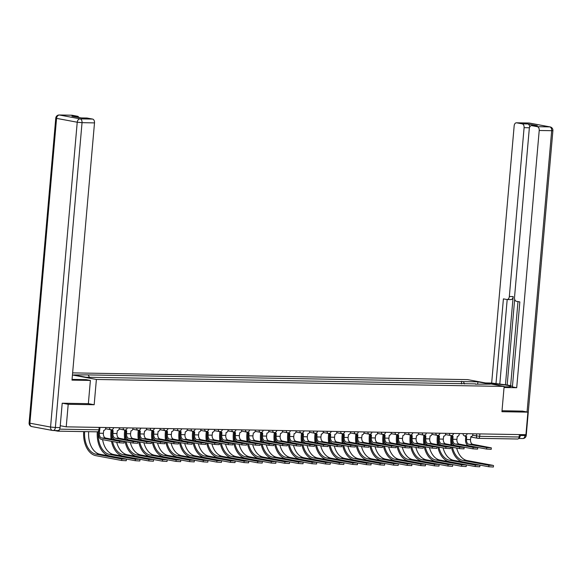 <?xml version="1.0" encoding="UTF-8"?>
<svg xmlns="http://www.w3.org/2000/svg" width="582" height="582" viewBox="0 0 582 582"><rect width="100%" height="100%" fill="white"/><g stroke="black" fill="none" stroke-linecap="round" stroke-linejoin="round"><path stroke-width="0.87" d="M62.47 403.224L68.203 404.286L66.224 426.839L525.932 434.696L527.903 412.143L501.931 411.7L504.143 386.426L467.63 379.624L72.626 372.88M68.203 404.286L94.175 404.73L96.386 379.464L504.143 386.426M54.562 430.542L57.8 431.146A2.284 1.477 -89 0 0 57.96 431.16A2.284 1.477 -89 0 0 59.371 429.669M60.237 425.726L66.224 426.839M527.903 412.143L522.17 411.074M519.377 434.579L519.166 437.002A2.284 1.477 91 0 1 517.667 439.01A2.284 1.477 91 0 1 517.507 438.995M464.552 383.989L463.367 381.603L478.011 381.857L490.277 384.142L475.392 384.178M463.367 381.603L86.667 374.881L73.739 374.946L86.005 377.238L475.632 383.887M72.444 375.004L96.386 379.464M86.58 118.037A3.427 2.212 91 0 1 86.82 118.022A3.427 2.212 91 0 1 87.06 118.044L92.611 119.077A3.427 2.212 91 0 1 94.502 122.889L82.04 122.671L55.37 427.501L60.077 427.581L62.209 403.217L88.355 403.661L94.175 404.73M461.417 383.938L461.65 381.283M88.384 375.201L89.424 377.296M478.011 381.857L477.611 383.924M491.339 447.856L491.215 449.333L486.596 449.071L486.719 447.594L491.339 447.856L472.875 444.335A4.278 2.764 91 0 1 470.511 439.577L470.896 436.631A2.284 1.731 100.6 0 0 472.839 434.398L472.897 433.786M465.804 436.427L465.549 439.33A5.762 3.718 -89 0 0 468.736 445.739L486.596 449.071M465.68 436.384A2.284 1.731 -79.4 0 1 465.462 436.362A2.284 1.731 -79.4 0 1 464.603 435.831L464.4 435.802A2.284 1.731 100.6 0 0 464.618 435.823M465.389 435.765A2.284 1.731 100.6 0 0 466.408 436.536A2.284 1.731 100.6 0 0 466.626 436.558L466.502 439.512A4.278 2.764 91 0 0 468.866 444.27L486.719 447.594M493.507 465.535L493.376 467.011L488.756 466.749L488.887 465.273L492.896 465.338L467.193 460.551A20.545 13.262 91 0 1 456.666 448.096M452.047 445.055A20.545 13.262 91 0 1 451.821 437.635L451.952 436.144M451.035 435.634L450.875 437.46A22.029 14.223 -89 0 0 451.035 444.866M451.421 447.114A22.029 14.223 -89 0 0 463.054 461.955L488.756 466.749M488.887 465.273L463.185 460.486A20.545 13.262 91 0 1 452.476 447.311M477.742 447.623L477.618 449.1L472.999 448.838L473.122 447.362L477.742 447.623L459.278 444.102A4.278 2.764 91 0 1 456.914 439.345L457.299 436.398A2.284 1.731 100.6 0 0 459.242 434.165L459.293 433.554M452.207 436.194L451.952 439.097A5.762 3.718 -89 0 0 455.139 445.506L472.999 448.838M452.083 436.151A2.284 1.731 -79.4 0 1 451.858 436.129A2.284 1.731 -79.4 0 1 451.006 435.598A2.284 1.731 100.6 0 1 450.803 435.569A2.284 2.284 0 0 0 453.494 433.525L450.148 433.401M451.792 435.532A2.284 1.731 100.6 0 0 452.811 436.304A2.284 1.731 100.6 0 0 453.029 436.325L452.905 439.279A4.278 2.764 91 0 0 455.269 444.037L473.122 447.362M464.145 447.391L464.014 448.868L459.394 448.606L459.525 447.129L464.145 447.391L445.681 443.87A4.278 2.764 91 0 1 443.317 439.112L443.702 436.165A2.284 1.731 100.6 0 0 445.645 433.932L445.696 433.321M438.61 435.962L438.355 438.864A5.762 3.718 -89 0 0 441.542 445.274L459.394 448.606M438.486 435.918A2.284 1.731 -79.4 0 1 438.261 435.896A2.284 1.731 -79.4 0 1 437.402 435.365A2.284 1.731 100.6 0 1 437.206 435.336A2.284 2.284 0 0 0 439.897 433.292L436.551 433.168M438.188 435.3A2.284 1.731 100.6 0 0 439.214 436.071A2.284 1.731 100.6 0 0 439.432 436.093L439.308 439.046A4.278 2.764 91 0 0 441.673 443.804L459.525 447.129M489.738 383.749L489.957 383.749A12.84 1.062 5 0 1 503.626 384.789A12.84 1.062 5 0 1 510.967 386.397A12.84 1.062 5 0 1 506.384 386.812L504.114 386.775M504.048 387.503L516.707 387.714L512.4 386.914L519.835 301.927L516.409 301.287A3.427 2.212 -89 0 1 514.51 297.475L529.285 128.637A3.427 2.212 -89 0 1 531.533 125.617L537.113 125.712A3.427 2.212 91 0 1 537.353 125.734L527.787 123.951A3.427 2.212 91 0 1 529.693 127.058M517.995 301.585L510.61 385.931L512.458 386.273M514.67 299.286L507.169 384.993L510.64 385.64M507.169 384.993L491.666 383.051L514.168 125.814A3.427 2.212 -89 0 1 516.416 122.802A3.427 2.212 -89 0 1 516.656 122.824L522.207 123.857L527.787 123.951M485.432 382.941L491.666 383.051M516.707 387.714L539.216 130.484A3.427 2.212 -89 0 0 537.324 126.68L531.773 125.639A3.427 2.212 -89 0 0 531.533 125.617M529.438 127.756L524.098 127.669L509.33 296.514A3.427 2.212 -89 0 1 507.075 299.526A3.427 2.212 -89 0 1 506.842 299.504L503.408 298.864L495.973 383.851M524.098 127.669A3.427 2.212 -89 0 0 522.207 123.857M522.432 411.125L502.019 410.732M518.758 438.29A3.427 2.212 -89 0 0 520.301 435.445L520.381 434.601M509.33 296.514L513.164 296.58L505.431 384.964M513.164 296.58A3.427 2.212 91 0 1 510.916 299.592A3.427 2.212 91 0 1 510.676 299.57M507.191 299.526L499.807 383.916M72.059 379.377A12.84 1.062 5 0 0 73.703 379.42L86.078 379.631L90.385 380.432L71.993 380.119L94.502 122.889M88.355 403.661L90.385 380.432M71.462 115.221A3.427 2.212 91 0 1 71.702 115.207A3.427 2.212 91 0 1 71.942 115.229L77.493 116.262A3.427 2.212 91 0 1 78.912 117.469M77.493 116.262L71.913 116.167L81.48 117.95L87.06 118.044M60.077 427.581A3.427 2.212 91 0 1 57.829 430.593A3.427 2.212 91 0 1 57.589 430.571M479.91 465.302L479.779 466.779L475.159 466.517L475.29 465.04L479.299 465.113L453.596 460.318A20.545 13.262 91 0 1 443.069 447.864M438.45 444.823A20.545 13.262 91 0 1 438.224 437.402L438.355 435.911M437.431 435.401L437.271 437.228A22.029 14.223 -89 0 0 437.438 444.641M437.824 446.881A22.029 14.223 -89 0 0 449.457 461.722L475.159 466.517M475.29 465.04L449.58 460.253A20.545 13.262 91 0 1 438.879 447.085M466.313 465.069L466.182 466.546L461.562 466.284L461.693 464.807L465.702 464.88L439.999 460.086A20.545 13.262 91 0 1 429.465 447.631M424.853 444.597A20.545 13.262 91 0 1 424.627 437.169L424.758 435.678M423.834 435.169L423.674 436.995A22.029 14.223 -89 0 0 423.842 444.408M424.22 446.649A22.029 14.223 -89 0 0 435.86 461.49L461.562 466.284M461.693 464.807L435.983 460.02A20.545 13.262 91 0 1 425.282 446.852M450.548 447.158L450.417 448.635L445.797 448.373L445.928 446.896L450.548 447.158L432.084 443.637A4.278 2.764 91 0 1 429.72 438.879L430.105 435.933A2.284 1.731 100.6 0 0 432.048 433.699L432.099 433.088M425.013 435.729L424.758 438.632A5.762 3.718 -89 0 0 427.945 445.041L445.797 448.373M424.889 435.685A2.284 1.731 -79.4 0 1 424.664 435.663A2.284 1.731 -79.4 0 1 423.805 435.132M424.591 435.074A2.284 1.731 100.6 0 0 425.617 435.838A2.284 1.731 100.6 0 0 425.835 435.86L425.711 438.813A4.278 2.764 91 0 0 428.076 443.571L445.928 446.896M436.951 446.932L436.82 448.402L432.2 448.14L432.331 446.663L436.951 446.932L418.487 443.404A4.278 2.764 91 0 1 416.123 438.646L416.508 435.707A2.284 1.731 100.6 0 0 418.451 433.466L418.502 432.855M411.416 435.496L411.161 438.399A5.762 3.718 -89 0 0 414.348 444.815L432.2 448.14M411.285 435.452A2.284 1.731 -79.4 0 1 411.067 435.431A2.284 1.731 -79.4 0 1 410.208 434.899M410.994 434.841A2.284 1.731 100.6 0 0 412.02 435.605A2.284 1.731 100.6 0 0 412.238 435.627L412.107 438.581A4.278 2.764 91 0 0 414.479 443.339L432.331 446.663M423.354 446.7L423.223 448.169L418.603 447.907L418.734 446.43L423.354 446.7L404.89 443.178A4.278 2.764 91 0 1 402.518 438.413L402.911 435.474A2.284 1.731 100.6 0 0 404.854 433.234L404.905 432.622M397.819 435.263L397.564 438.173A5.762 3.718 -89 0 0 400.751 444.583L418.603 447.907M397.688 435.22A2.284 1.731 -79.4 0 1 397.47 435.198A2.284 1.731 -79.4 0 1 396.611 434.667M397.397 434.608A2.284 1.731 100.6 0 0 398.423 435.38A2.284 1.731 100.6 0 0 398.641 435.401L398.51 438.348A4.278 2.764 91 0 0 400.882 443.106L418.734 446.43M452.716 464.836L452.585 466.313L447.965 466.051L448.096 464.574L452.105 464.647L426.395 459.853A20.545 13.262 91 0 1 415.868 447.398M411.256 444.364A20.545 13.262 91 0 1 411.03 436.937L411.161 435.445M410.237 434.936L410.077 436.762A22.029 14.223 -89 0 0 410.245 444.175M410.623 446.423A22.029 14.223 -89 0 0 422.263 461.257L447.965 466.051M448.096 464.574L422.387 459.787A20.545 13.262 91 0 1 411.685 446.62M439.112 464.603L438.988 466.08L434.368 465.818L434.492 464.341L438.508 464.414L412.798 459.62A20.545 13.262 91 0 1 402.271 447.165M397.659 444.131A20.545 13.262 91 0 1 397.433 436.711L397.564 435.22M396.64 434.703L396.48 436.529A22.029 14.223 -89 0 0 396.648 443.942M397.026 446.19A22.029 14.223 -89 0 0 408.659 461.024L434.368 465.818M434.492 464.341L408.79 459.554A20.545 13.262 91 0 1 398.088 446.387M425.515 464.378L425.391 465.847L420.771 465.585L420.895 464.109L424.904 464.181L399.201 459.387A20.545 13.262 91 0 1 388.674 446.932M384.062 443.899A20.545 13.262 91 0 1 383.836 436.478L383.967 434.987M383.043 434.47L382.883 436.296A22.029 14.223 -89 0 0 383.051 443.71M383.429 445.958A22.029 14.223 -89 0 0 395.062 460.798L420.771 465.585M420.895 464.109L395.193 459.322A20.545 13.262 91 0 1 384.491 446.154M409.757 446.467L409.626 447.936L405.007 447.674L405.137 446.198L409.757 446.467L391.293 442.946A4.278 2.764 91 0 1 388.922 438.181L389.314 435.241A2.284 1.731 100.6 0 0 391.257 433.001L391.308 432.397M384.222 435.03L383.967 437.94A5.762 3.718 -89 0 0 387.154 444.35L405.007 447.674M384.091 434.987A2.284 1.731 -79.4 0 1 383.873 434.965A2.284 1.731 -79.4 0 1 383.014 434.434A2.284 1.731 100.6 0 1 382.811 434.405A2.284 2.284 0 0 0 385.51 432.361L382.163 432.237M383.8 434.376A2.284 1.731 100.6 0 0 384.818 435.147A2.284 1.731 100.6 0 0 385.044 435.169L384.913 438.115A4.278 2.764 91 0 0 387.285 442.873L405.137 446.198M411.918 464.145L411.794 465.615L407.174 465.353L407.298 463.876L411.307 463.949L385.604 459.162A20.545 13.262 91 0 1 375.077 446.7M370.465 443.666A20.545 13.262 91 0 1 370.239 436.245L370.363 434.754M369.446 434.237L369.286 436.063A22.029 14.223 -89 0 0 369.454 443.477M369.832 445.725A22.029 14.223 -89 0 0 381.465 460.566L407.174 465.353M407.298 463.876L381.596 459.089A20.545 13.262 91 0 1 370.894 445.921M396.16 446.234L396.029 447.704L391.41 447.442L391.541 445.972L396.16 446.234L377.696 442.713A4.278 2.764 91 0 1 375.325 437.948L375.717 435.009A2.284 1.731 100.6 0 0 377.66 432.768L377.711 432.164M370.625 434.798L370.37 437.708A5.762 3.718 -89 0 0 373.557 444.117L391.41 447.442M370.494 434.754A2.284 1.731 -79.4 0 1 370.276 434.732A2.284 1.731 -79.4 0 1 369.417 434.201A2.284 1.731 100.6 0 1 369.214 434.172A2.284 2.284 0 0 0 371.905 432.128L368.566 432.004M370.203 434.143A2.284 1.731 100.6 0 0 371.221 434.914A2.284 1.731 100.6 0 0 371.447 434.936L371.316 437.882A4.278 2.764 91 0 0 373.68 442.64L391.541 445.972M398.321 463.912L398.19 465.382L393.57 465.12L393.701 463.65L397.71 463.716L372.007 458.929A20.545 13.262 91 0 1 361.48 446.467M356.861 443.433A20.545 13.262 91 0 1 356.635 436.013L356.766 434.521M355.849 434.005L355.689 435.831A22.029 14.223 -89 0 0 355.849 443.244M356.235 445.492A22.029 14.223 -89 0 0 367.868 460.333L393.57 465.12M393.701 463.65L367.999 458.856A20.545 13.262 91 0 1 357.297 445.688M382.563 446.001L382.432 447.471L377.813 447.209L377.944 445.739L382.563 446.001L364.099 442.48A4.278 2.764 91 0 1 361.728 437.715L362.12 434.776A2.284 1.731 100.6 0 0 364.056 432.535L364.114 431.931M357.028 434.565L356.773 437.475A5.762 3.718 -89 0 0 359.96 443.884L377.813 447.209M356.897 434.521A2.284 1.731 -79.4 0 1 356.679 434.499A2.284 1.731 -79.4 0 1 355.82 433.968A2.284 1.731 100.6 0 1 355.617 433.939A2.284 2.284 0 0 0 358.308 431.895L354.969 431.771M356.606 433.91A2.284 1.731 100.6 0 0 357.624 434.681A2.284 1.731 100.6 0 0 357.85 434.703L357.719 437.649A4.278 2.764 91 0 0 360.083 442.407L377.944 445.739M384.724 463.679L384.593 465.149L379.973 464.887L380.104 463.418L384.113 463.483L358.41 458.696A20.545 13.262 91 0 1 347.883 446.234M343.264 443.2A20.545 13.262 91 0 1 343.038 435.78L343.169 434.288M342.252 433.772L342.092 435.598A22.029 14.223 -89 0 0 342.252 443.011M342.638 445.259A22.029 14.223 -89 0 0 354.271 460.1L379.973 464.887M380.104 463.418L354.402 458.623A20.545 13.262 91 0 1 343.7 445.456M368.966 445.768L368.835 447.238L364.216 446.976L364.339 445.506L368.966 445.768L350.495 442.247A4.278 2.764 91 0 1 348.131 437.489L348.523 434.543A2.284 1.731 100.6 0 0 350.459 432.302L350.517 431.699M343.424 434.332L343.169 437.242A5.762 3.718 -89 0 0 346.363 443.651L364.216 446.976M343.3 434.296A2.284 1.731 -79.4 0 1 343.082 434.267A2.284 1.731 -79.4 0 1 342.223 433.736M343.009 433.677A2.284 1.731 100.6 0 0 344.027 434.448A2.284 1.731 100.6 0 0 344.246 434.47L344.122 437.417A4.278 2.764 91 0 0 346.486 442.174L364.339 445.506M371.127 463.447L370.996 464.916L366.376 464.654L366.507 463.185L370.516 463.25L344.813 458.463A20.545 13.262 91 0 1 334.286 446.001M329.667 442.967A20.545 13.262 91 0 1 329.441 435.547L329.572 434.056M328.655 433.539L328.495 435.372A22.029 14.223 -89 0 0 328.655 442.778M329.041 445.026A22.029 14.223 -89 0 0 340.674 459.867L366.376 464.654M366.507 463.185L340.805 458.39A20.545 13.262 91 0 1 330.103 445.223M355.362 445.536L355.238 447.005L350.619 446.743L350.742 445.274L355.362 445.536L336.898 442.014A4.278 2.764 91 0 1 334.534 437.257L334.919 434.31A2.284 1.731 100.6 0 0 336.862 432.077L336.92 431.466M329.827 434.099L329.572 437.009A5.762 3.718 -89 0 0 332.759 443.419L350.619 446.743M329.703 434.063A2.284 1.731 -79.4 0 1 329.485 434.041A2.284 1.731 -79.4 0 1 328.626 433.51M329.412 433.445A2.284 1.731 100.6 0 0 330.43 434.216A2.284 1.731 100.6 0 0 330.649 434.237L330.525 437.184A4.278 2.764 91 0 0 332.889 441.942L350.742 445.274M357.53 463.214L357.399 464.683L352.779 464.421L352.91 462.952L356.919 463.017L331.216 458.23A20.545 13.262 91 0 1 320.689 445.768M316.07 442.735A20.545 13.262 91 0 1 315.844 435.314L315.975 433.823M315.058 433.306L314.898 435.14A22.029 14.223 -89 0 0 315.058 442.546M315.444 444.793A22.029 14.223 -89 0 0 327.077 459.635L352.779 464.421M352.91 462.952L327.208 458.158A20.545 13.262 91 0 1 316.499 444.99M341.765 445.303L341.641 446.772L337.022 446.51L337.145 445.041L341.765 445.303L323.301 441.782A4.278 2.764 91 0 1 320.937 437.024L321.322 434.077A2.284 1.731 100.6 0 0 323.265 431.844L323.323 431.233M316.23 433.874L315.975 436.776A5.762 3.718 -89 0 0 319.162 443.186L337.022 446.51M316.106 433.83A2.284 1.731 -79.4 0 1 315.888 433.808A2.284 1.731 -79.4 0 1 315.029 433.277A2.284 1.731 100.6 0 1 314.826 433.248A2.284 2.284 0 0 0 317.517 431.204L314.178 431.073M315.815 433.212A2.284 1.731 100.6 0 0 316.834 433.983A2.284 1.731 100.6 0 0 317.052 434.005L316.928 436.951A4.278 2.764 91 0 0 319.292 441.716L337.145 445.041M343.933 462.981L343.802 464.451L339.182 464.189L339.313 462.719L343.322 462.785L317.619 457.998A20.545 13.262 91 0 1 307.092 445.536M302.473 442.502A20.545 13.262 91 0 1 302.247 435.081L302.378 433.59M301.461 433.073L301.301 434.907A22.029 14.223 -89 0 0 301.461 442.313M301.847 444.561A22.029 14.223 -89 0 0 313.48 459.402L339.182 464.189M339.313 462.719L313.603 457.925A20.545 13.262 91 0 1 302.902 444.757M328.168 445.07L328.044 446.547L323.417 446.278L323.548 444.808L328.168 445.07L309.704 441.549A4.278 2.764 91 0 1 307.34 436.791L307.725 433.845A2.284 1.731 100.6 0 0 309.668 431.611L309.719 431M302.633 433.641L302.378 436.544A5.762 3.718 -89 0 0 305.565 442.953L323.417 446.278M302.509 433.597A2.284 1.731 -79.4 0 1 302.284 433.575A2.284 1.731 -79.4 0 1 301.432 433.044A2.284 1.731 100.6 0 1 301.229 433.015A2.284 2.284 0 0 0 303.92 430.971L300.574 430.84M302.211 432.979A2.284 1.731 100.6 0 0 303.237 433.75A2.284 1.731 100.6 0 0 303.455 433.772L303.331 436.718A4.278 2.764 91 0 0 305.695 441.483L323.548 444.808M330.336 462.748L330.205 464.225L325.585 463.956L325.716 462.486L329.725 462.552L304.022 457.765A20.545 13.262 91 0 1 293.488 445.31M288.876 442.269A20.545 13.262 91 0 1 288.65 434.849L288.781 433.357M287.857 432.841L287.697 434.674A22.029 14.223 -89 0 0 287.864 442.08M288.25 444.328A22.029 14.223 -89 0 0 299.883 459.169L325.585 463.956M325.716 462.486L300.006 457.699A20.545 13.262 91 0 1 289.305 444.524M314.571 444.837L314.44 446.314L309.82 446.045L309.951 444.575L314.571 444.837L296.107 441.316A4.278 2.764 91 0 1 293.743 436.558L294.128 433.612A2.284 1.731 100.6 0 0 296.071 431.378L296.122 430.767M289.036 433.408L288.781 436.311A5.762 3.718 -89 0 0 291.968 442.72L309.82 446.045M288.912 433.364A2.284 1.731 -79.4 0 1 288.687 433.343A2.284 1.731 -79.4 0 1 287.828 432.812M288.614 432.746A2.284 1.731 100.6 0 0 289.64 433.517A2.284 1.731 100.6 0 0 289.858 433.539L289.734 436.485A4.278 2.764 91 0 0 292.099 441.251L309.951 444.575M316.739 462.515L316.608 463.992L311.988 463.723L312.119 462.254L316.128 462.319L290.418 457.532A20.545 13.262 91 0 1 279.891 445.077M275.279 442.036A20.545 13.262 91 0 1 275.053 434.616L275.184 433.124M274.26 432.615L274.1 434.441A22.029 14.223 -89 0 0 274.268 441.847M274.646 444.095A22.029 14.223 -89 0 0 286.286 458.936L311.988 463.723M312.119 462.254L286.409 457.467A20.545 13.262 91 0 1 275.708 444.292M300.974 444.604L300.843 446.081L296.223 445.819L296.354 444.342L300.974 444.604L282.51 441.083A4.278 2.764 91 0 1 280.146 436.325L280.531 433.379A2.284 1.731 100.6 0 0 282.474 431.146L282.525 430.534M275.439 433.175L275.184 436.078A5.762 3.718 -89 0 0 278.371 442.487L296.223 445.819M275.308 433.132A2.284 1.731 -79.4 0 1 275.09 433.11A2.284 1.731 -79.4 0 1 274.231 432.579M275.017 432.513A2.284 1.731 100.6 0 0 276.043 433.284A2.284 1.731 100.6 0 0 276.261 433.306L276.13 436.253A4.278 2.764 91 0 0 278.502 441.018L296.354 444.342M303.142 462.283L303.011 463.759L298.391 463.498L298.515 462.021L302.531 462.086L276.821 457.299A20.545 13.262 91 0 1 266.294 444.844M261.682 441.803A20.545 13.262 91 0 1 261.456 434.383L261.587 432.892M260.663 432.382L260.503 434.208A22.029 14.223 -89 0 0 260.671 441.614M261.049 443.862A22.029 14.223 -89 0 0 272.682 458.703L298.391 463.498M298.515 462.021L272.812 457.234A20.545 13.262 91 0 1 262.111 444.059M287.377 444.372L287.246 445.848L282.626 445.586L282.757 444.11L287.377 444.372L268.913 440.85A4.278 2.764 91 0 1 266.549 436.093L266.934 433.146A2.284 1.731 100.6 0 0 268.877 430.913L268.928 430.302M261.842 432.943L261.587 435.845A5.762 3.718 -89 0 0 264.774 442.255L282.626 445.586M261.711 432.899A2.284 1.731 -79.4 0 1 261.493 432.877A2.284 1.731 -79.4 0 1 260.634 432.346M261.42 432.281A2.284 1.731 100.6 0 0 262.446 433.052A2.284 1.731 100.6 0 0 262.664 433.073L262.533 436.027A4.278 2.764 91 0 0 264.905 440.785L282.757 444.11M289.538 462.05L289.414 463.527L284.794 463.265L284.918 461.788L288.934 461.861L263.224 457.066A20.545 13.262 91 0 1 252.697 444.612M248.085 441.571A20.545 13.262 91 0 1 247.859 434.15L247.99 432.659M247.066 432.15L246.906 433.976A22.029 14.223 -89 0 0 247.074 441.389M247.452 443.63A22.029 14.223 -89 0 0 259.085 458.471L284.794 463.265M284.918 461.788L259.216 457.001A20.545 13.262 91 0 1 248.514 443.833M273.78 444.139L273.649 445.616L269.03 445.354L269.16 443.877L273.78 444.139L255.316 440.618A4.278 2.764 91 0 1 252.944 435.86L253.337 432.913A2.284 1.731 100.6 0 0 255.28 430.68L255.331 430.069M248.245 432.71L247.99 435.612A5.762 3.718 -89 0 0 251.177 442.022L269.03 445.354M248.114 432.666A2.284 1.731 -79.4 0 1 247.896 432.644A2.284 1.731 -79.4 0 1 247.037 432.113M247.823 432.048A2.284 1.731 100.6 0 0 248.849 432.819A2.284 1.731 100.6 0 0 249.067 432.841L248.936 435.794A4.278 2.764 91 0 0 251.308 440.552L269.16 443.877M275.941 461.817L275.817 463.294L271.197 463.032L271.321 461.555L275.33 461.628L249.627 456.834A20.545 13.262 91 0 1 239.1 444.379M234.488 441.338A20.545 13.262 91 0 1 234.262 433.917L234.386 432.426M233.469 431.917L233.309 433.743A22.029 14.223 -89 0 0 233.477 441.156M233.855 443.397A22.029 14.223 -89 0 0 245.488 458.238L271.197 463.032M271.321 461.555L245.619 456.768A20.545 13.262 91 0 1 234.917 443.6M260.183 443.906L260.052 445.383L255.433 445.121L255.563 443.644L260.183 443.906L241.719 440.385A4.278 2.764 91 0 1 239.348 435.627L239.74 432.681A2.284 1.731 100.6 0 0 241.683 430.447L241.734 429.836M234.648 432.477L234.393 435.38A5.762 3.718 -89 0 0 237.58 441.789L255.433 445.121M234.517 432.433A2.284 1.731 -79.4 0 1 234.299 432.411A2.284 1.731 -79.4 0 1 233.44 431.88A2.284 1.731 100.6 0 1 233.237 431.851A2.284 2.284 0 0 0 235.928 429.807L232.589 429.683M234.226 431.822A2.284 1.731 100.6 0 0 235.244 432.586A2.284 1.731 100.6 0 0 235.47 432.608L235.339 435.562A4.278 2.764 91 0 0 237.703 440.319L255.563 443.644M262.344 461.584L262.22 463.061L257.593 462.799L257.724 461.322L261.733 461.395L236.03 456.601A20.545 13.262 91 0 1 225.503 444.146M220.884 441.112A20.545 13.262 91 0 1 220.658 433.685L220.789 432.193M219.872 431.684L219.712 433.51A22.029 14.223 -89 0 0 219.88 440.923M220.258 443.171A22.029 14.223 -89 0 0 231.891 458.005L257.593 462.799M257.724 461.322L232.022 456.535A20.545 13.262 91 0 1 221.32 443.368M246.586 443.673L246.455 445.15L241.836 444.888L241.967 443.411L246.586 443.673L228.122 440.152A4.278 2.764 91 0 1 225.751 435.394L226.143 432.448A2.284 1.731 100.6 0 0 228.086 430.214L228.137 429.603M221.051 432.244L220.796 435.147A5.762 3.718 -89 0 0 223.983 441.556L241.836 444.888M220.92 432.2A2.284 1.731 -79.4 0 1 220.702 432.179A2.284 1.731 -79.4 0 1 219.843 431.648M220.629 431.589A2.284 1.731 100.6 0 0 221.647 432.353A2.284 1.731 100.6 0 0 221.873 432.375L221.742 435.329A4.278 2.764 91 0 0 224.106 440.087L241.967 443.411M248.747 461.351L248.616 462.828L243.996 462.566L244.127 461.089L248.136 461.162L222.433 456.368A20.545 13.262 91 0 1 211.906 443.913M207.287 440.88A20.545 13.262 91 0 1 207.061 433.452L207.192 431.96M206.275 431.451L206.115 433.277A22.029 14.223 -89 0 0 206.275 440.69M206.661 442.938A22.029 14.223 -89 0 0 218.294 457.772L243.996 462.566M244.127 461.089L218.425 456.303A20.545 13.262 91 0 1 207.723 443.135M232.989 443.448L232.858 444.917L228.239 444.655L228.37 443.178L232.989 443.448L214.518 439.919A4.278 2.764 91 0 1 212.154 435.161L212.546 432.222A2.284 1.731 100.6 0 0 214.482 429.982L214.54 429.371M207.447 432.011L207.199 434.921A5.762 3.718 -89 0 0 210.386 441.331L228.239 444.655M207.323 431.968A2.284 1.731 -79.4 0 1 207.105 431.946A2.284 1.731 -79.4 0 1 206.246 431.415A2.284 1.731 100.6 0 1 206.043 431.386A2.284 2.284 0 0 0 208.734 429.341L205.395 429.218M207.032 431.357A2.284 1.731 100.6 0 0 208.05 432.12A2.284 1.731 100.6 0 0 208.269 432.15L208.145 435.096A4.278 2.764 91 0 0 210.509 439.854L228.37 443.178M235.15 461.126L235.019 462.595L230.399 462.334L230.53 460.857L234.539 460.929L208.836 456.135A20.545 13.262 91 0 1 198.309 443.68M193.69 440.647A20.545 13.262 91 0 1 193.464 433.226L193.595 431.735M192.678 431.218L192.518 433.044A22.029 14.223 -89 0 0 192.678 440.458M193.064 442.706A22.029 14.223 -89 0 0 204.697 457.539L230.399 462.334M230.53 460.857L204.828 456.07A20.545 13.262 91 0 1 194.126 442.902M219.385 443.215L219.261 444.684L214.642 444.422L214.765 442.946L219.385 443.215L200.921 439.694A4.278 2.764 91 0 1 198.557 434.929L198.942 431.989A2.284 1.731 100.6 0 0 200.885 429.749L200.943 429.145M193.85 431.779L193.595 434.689A5.762 3.718 -89 0 0 196.781 441.098L214.642 444.422M193.726 431.735A2.284 1.731 -79.4 0 1 193.508 431.713A2.284 1.731 -79.4 0 1 192.649 431.182M193.435 431.124A2.284 1.731 100.6 0 0 194.453 431.895A2.284 1.731 100.6 0 0 194.672 431.917L194.548 434.863A4.278 2.764 91 0 0 196.912 439.621L214.765 442.946M221.553 460.893L221.422 462.363L216.802 462.101L216.933 460.624L220.942 460.697L195.239 455.902A20.545 13.262 91 0 1 184.712 443.448M180.093 440.414A20.545 13.262 91 0 1 179.867 432.993L179.998 431.502M179.081 430.986L178.921 432.812A22.029 14.223 -89 0 0 179.081 440.225M179.467 442.473A22.029 14.223 -89 0 0 191.1 457.314L216.802 462.101M216.933 460.624L191.231 455.837A20.545 13.262 91 0 1 180.522 442.669M205.788 442.982L205.664 444.452L201.045 444.19L201.168 442.72L205.788 442.982L187.324 439.461A4.278 2.764 91 0 1 184.96 434.696L185.345 431.757A2.284 1.731 100.6 0 0 187.288 429.516L187.346 428.912M180.253 431.546L179.998 434.456A5.762 3.718 -89 0 0 183.185 440.865L201.045 444.19M180.129 431.502A2.284 1.731 -79.4 0 1 179.911 431.48A2.284 1.731 -79.4 0 1 179.052 430.949M179.838 430.891A2.284 1.731 100.6 0 0 180.857 431.662A2.284 1.731 100.6 0 0 181.075 431.684L180.951 434.63A4.278 2.764 91 0 0 183.315 439.388L201.168 442.72M207.956 460.66L207.825 462.13L203.205 461.868L203.336 460.398L207.345 460.464L181.642 455.677A20.545 13.262 91 0 1 171.115 443.215M166.496 440.181A20.545 13.262 91 0 1 166.27 432.761L166.401 431.269M165.484 430.753L165.324 432.579A22.029 14.223 -89 0 0 165.484 439.992M165.87 442.24A22.029 14.223 -89 0 0 177.503 457.081L203.205 461.868M203.336 460.398L177.634 455.604A20.545 13.262 91 0 1 166.925 442.436M192.191 442.749L192.067 444.219L187.44 443.957L187.571 442.487L192.191 442.749L173.727 439.228A4.278 2.764 91 0 1 171.363 434.463L171.748 431.524A2.284 1.731 100.6 0 0 173.691 429.283L173.742 428.679M166.656 431.313L166.401 434.223A5.762 3.718 -89 0 0 169.588 440.632L187.44 443.957M166.532 431.269A2.284 1.731 -79.4 0 1 166.306 431.247A2.284 1.731 -79.4 0 1 165.455 430.716A2.284 1.731 100.6 0 1 165.252 430.687A2.284 2.284 0 0 0 167.943 428.643L164.597 428.519M166.234 430.658A2.284 1.731 100.6 0 0 167.26 431.429A2.284 1.731 100.6 0 0 167.478 431.451L167.354 434.398A4.278 2.764 91 0 0 169.718 439.155L187.571 442.487M194.359 460.427L194.228 461.897L189.608 461.635L189.739 460.166L193.748 460.231L168.045 455.444A20.545 13.262 91 0 1 157.518 442.982M152.899 439.948A20.545 13.262 91 0 1 152.673 432.528L152.804 431.036M151.88 430.52L151.72 432.346A22.029 14.223 -89 0 0 151.887 439.759M152.273 442.007A22.029 14.223 -89 0 0 163.906 456.848L189.608 461.635M189.739 460.166L164.029 455.371A20.545 13.262 91 0 1 153.328 442.204M178.594 442.516L178.463 443.986L173.843 443.724L173.974 442.255L178.594 442.516L160.13 438.995A4.278 2.764 91 0 1 157.766 434.237L158.151 431.291A2.284 1.731 100.6 0 0 160.094 429.05L160.145 428.447M153.059 431.08L152.804 433.99A5.762 3.718 -89 0 0 155.991 440.399L173.843 443.724M152.935 431.036A2.284 1.731 -79.4 0 1 152.71 431.015A2.284 1.731 -79.4 0 1 151.851 430.484A2.284 1.731 100.6 0 1 151.655 430.462A2.284 2.284 0 0 0 154.346 428.41L151 428.287M152.637 430.425A2.284 1.731 100.6 0 0 153.663 431.197A2.284 1.731 100.6 0 0 153.881 431.218L153.757 434.165A4.278 2.764 91 0 0 156.121 438.923L173.974 442.255M180.762 460.195L180.631 461.664L176.011 461.402L176.142 459.933L180.151 459.998L154.441 455.211A20.545 13.262 91 0 1 143.914 442.749M139.302 439.716A20.545 13.262 91 0 1 139.076 432.295L139.207 430.804M138.283 430.287L138.123 432.12A22.029 14.223 -89 0 0 138.29 439.526M138.669 441.774A22.029 14.223 -89 0 0 150.309 456.615L176.011 461.402M176.142 459.933L150.432 455.139A20.545 13.262 91 0 1 139.731 441.971M164.997 442.284L164.866 443.753L160.246 443.491L160.377 442.022L164.997 442.284L146.533 438.763A4.278 2.764 91 0 1 144.169 434.005L144.554 431.058A2.284 1.731 100.6 0 0 146.497 428.818L146.548 428.214M139.462 430.847L139.207 433.757A5.762 3.718 -89 0 0 142.394 440.167L160.246 443.491M139.331 430.811A2.284 1.731 -79.4 0 1 139.113 430.789A2.284 1.731 -79.4 0 1 138.254 430.251A2.284 1.731 100.6 0 1 138.058 430.229A2.284 2.284 0 0 0 140.749 428.177L137.403 428.054M139.04 430.193A2.284 1.731 100.6 0 0 140.066 430.964A2.284 1.731 100.6 0 0 140.284 430.986L140.16 433.932A4.278 2.764 91 0 0 142.525 438.69L160.377 442.022M167.165 459.962L167.034 461.431L162.414 461.17L162.538 459.7L166.554 459.765L140.844 454.978A20.545 13.262 91 0 1 130.317 442.516M125.705 439.483A20.545 13.262 91 0 1 125.479 432.062L125.61 430.571M124.686 430.054L124.526 431.888A22.029 14.223 -89 0 0 124.694 439.294M125.072 441.542A22.029 14.223 -89 0 0 136.712 456.383L162.414 461.17M162.538 459.7L136.835 454.906A20.545 13.262 91 0 1 126.134 441.738M151.4 442.051L151.269 443.52L146.649 443.258L146.78 441.789L151.4 442.051L132.936 438.53A4.278 2.764 91 0 1 130.572 433.772L130.957 430.826A2.284 1.731 100.6 0 0 132.9 428.592L132.951 427.981M125.865 430.615L125.61 433.525A5.762 3.718 -89 0 0 128.797 439.934L146.649 443.258M125.734 430.578A2.284 1.731 -79.4 0 1 125.516 430.556A2.284 1.731 -79.4 0 1 124.657 430.025M125.443 429.96A2.284 1.731 100.6 0 0 126.469 430.731A2.284 1.731 100.6 0 0 126.687 430.753L126.556 433.699A4.278 2.764 91 0 0 128.928 438.457L146.78 441.789M153.561 459.729L153.437 461.199L148.817 460.937L148.941 459.467L152.957 459.533L127.247 454.746A20.545 13.262 91 0 1 116.72 442.284M112.108 439.25A20.545 13.262 91 0 1 111.882 431.829L112.013 430.338M111.089 429.822L110.929 431.655A22.029 14.223 -89 0 0 111.097 439.061M111.475 441.309A22.029 14.223 -89 0 0 123.108 456.15L148.817 460.937M148.941 459.467L123.239 454.673A20.545 13.262 91 0 1 112.537 441.505M137.803 441.818L137.672 443.295L133.052 443.026L133.183 441.556L137.803 441.818L119.339 438.297A4.278 2.764 91 0 1 116.967 433.539L117.36 430.593A2.284 1.731 100.6 0 0 119.303 428.359L119.354 427.748M112.268 430.389L112.013 433.292A5.762 3.718 -89 0 0 115.2 439.701L133.052 443.026M112.137 430.345A2.284 1.731 -79.4 0 1 111.919 430.324A2.284 1.731 -79.4 0 1 111.06 429.792M111.846 429.727A2.284 1.731 100.6 0 0 112.872 430.498A2.284 1.731 100.6 0 0 113.09 430.52L112.959 433.466A4.278 2.764 91 0 0 115.331 438.231L133.183 441.556M139.964 459.496L139.84 460.973L135.22 460.704L135.344 459.234L139.353 459.3L113.65 454.513A20.545 13.262 91 0 1 102.607 439.657M97.296 431.829A22.029 14.223 -89 0 0 109.511 455.917L135.22 460.704M135.344 459.234L109.642 454.44A20.545 13.262 91 0 1 98.271 431.691M124.206 441.585L124.075 443.062L119.456 442.793L119.586 441.323L124.206 441.585L105.742 438.064A4.278 2.764 91 0 1 103.37 433.306L103.763 430.36A2.284 1.731 100.6 0 0 105.706 428.126L105.757 427.515M98.489 431.604L98.416 433.059A5.762 3.718 -89 0 0 101.603 439.468L119.456 442.793M119.586 441.323L101.734 437.999A4.278 2.764 91 0 1 99.362 433.234L99.617 430.367M126.367 459.263L126.243 460.74L121.616 460.471L121.747 459.002L125.756 459.067L100.053 454.28A20.545 13.262 91 0 1 88.675 431.684M83.699 431.597A22.029 14.223 -89 0 0 95.914 455.684L121.616 460.471M121.747 459.002L96.045 454.215A20.545 13.262 91 0 1 84.666 431.618M110.209 427.588L113.555 427.646M123.806 427.821L127.152 427.879M178.201 428.752L181.548 428.81M191.798 428.985L195.145 429.043M218.992 429.451L222.339 429.509M246.186 429.916L249.532 429.974M259.783 430.149L263.129 430.207M273.38 430.382L276.734 430.433M286.977 430.615L290.331 430.665M327.775 431.306L331.122 431.364M341.372 431.538L344.719 431.597M395.76 432.47L399.107 432.528M409.357 432.702L412.711 432.761M422.954 432.935L426.308 432.993M463.752 433.634L467.099 433.692M472.613 435.307L479.677 436.325L519.166 437.002M476.665 433.852L476.476 436.027A2.284 1.731 -79.4 0 0 477.8 438.297A2.284 2.284 0 0 0 478.178 438.341A2.284 1.477 -89 0 0 479.677 436.325L479.888 433.91M463.068 433.619A2.284 1.731 100.6 0 0 464.4 435.802A2.284 2.284 0 0 0 467.091 433.757M449.471 433.386A2.284 1.731 100.6 0 0 450.803 435.569L445.514 434.587M435.874 433.154A2.284 1.731 100.6 0 0 437.206 435.336L431.917 434.354M422.277 432.921A2.284 1.731 100.6 0 0 423.609 435.103A2.284 1.731 100.6 0 0 423.827 435.125M408.68 432.688A2.284 1.731 100.6 0 0 410.012 434.87A2.284 1.731 100.6 0 0 410.23 434.892M395.076 432.455A2.284 1.731 100.6 0 0 396.415 434.638A2.284 1.731 100.6 0 0 396.633 434.659M381.479 432.222A2.284 1.731 100.6 0 0 382.811 434.405L377.529 433.423M367.882 431.997A2.284 1.731 100.6 0 0 369.214 434.172L363.925 433.19M354.285 431.764A2.284 1.731 100.6 0 0 355.617 433.939L350.328 432.957M340.688 431.531A2.284 1.731 100.6 0 0 342.02 433.714A2.284 1.731 100.6 0 0 342.238 433.736M327.091 431.298A2.284 1.731 100.6 0 0 328.423 433.481A2.284 1.731 100.6 0 0 328.641 433.503M313.494 431.066A2.284 1.731 100.6 0 0 314.826 433.248L309.537 432.259M299.897 430.833A2.284 1.731 100.6 0 0 301.229 433.015L295.94 432.026M286.3 430.6A2.284 1.731 100.6 0 0 287.632 432.782A2.284 1.731 100.6 0 0 287.85 432.804M272.703 430.367A2.284 1.731 100.6 0 0 274.035 432.55A2.284 1.731 100.6 0 0 274.253 432.572M259.099 430.134A2.284 1.731 100.6 0 0 260.438 432.317A2.284 1.731 100.6 0 0 260.656 432.339M245.502 429.902A2.284 1.731 100.6 0 0 246.833 432.084A2.284 1.731 100.6 0 0 247.059 432.106M231.905 429.669A2.284 1.731 100.6 0 0 233.237 431.851L227.955 430.869M218.308 429.436A2.284 1.731 100.6 0 0 219.64 431.618A2.284 1.731 100.6 0 0 219.858 431.64M204.711 429.203A2.284 1.731 100.6 0 0 206.043 431.386L200.754 430.404M191.114 428.97A2.284 1.731 100.6 0 0 192.446 431.153A2.284 1.731 100.6 0 0 192.664 431.175M177.517 428.745A2.284 1.731 100.6 0 0 178.849 430.92A2.284 1.731 100.6 0 0 179.067 430.942M163.92 428.512A2.284 1.731 100.6 0 0 165.252 430.687L159.963 429.705M150.323 428.279A2.284 1.731 100.6 0 0 151.655 430.462L146.366 429.472M136.726 428.046A2.284 1.731 100.6 0 0 138.058 430.229L132.769 429.24M123.129 427.814A2.284 1.731 100.6 0 0 124.461 429.996A2.284 1.731 100.6 0 0 124.679 430.018M109.525 427.581A2.284 1.731 100.6 0 0 110.856 429.763A2.284 1.731 100.6 0 0 111.082 429.785M99.151 427.399L98.94 429.822L99.755 429.749L99.959 427.414M59.67 429.152L98.94 429.822A2.284 1.477 -89 0 1 97.441 431.837A2.284 2.284 0 0 0 99.755 429.749M97.281 431.815A2.284 1.477 -89 0 0 97.441 431.837L57.96 431.16M470.736 436.987L477.8 438.297A2.284 1.731 -79.4 0 0 478.018 438.319A2.284 1.477 -89 0 0 478.178 438.341L517.667 439.01M470.511 439.577L466.502 439.512M472.875 444.335L468.866 444.27M463.185 460.486L467.193 460.551M456.914 439.345L452.905 439.279M459.278 444.102L455.269 444.037M443.317 439.112L439.308 439.046M445.681 443.87L441.673 443.804M537.353 125.734L531.773 125.639M537.324 126.68L549.786 126.891L529.118 123.035L516.656 122.824M520.301 435.445L525.008 435.525L525.088 434.681M527.066 411.991L551.678 130.695L539.216 130.484M549.786 126.891A3.427 2.212 91 0 1 551.678 130.695L552.9 130.586A3.427 3.427 0 0 0 550.114 126.92A3.427 2.597 100.6 0 0 549.786 126.891M529.118 123.035A3.427 2.597 -79.4 0 1 529.453 123.071A3.427 3.427 0 0 0 528.878 123.013A3.427 2.212 91 0 1 529.118 123.035M528.645 123.028A3.427 2.212 91 0 1 528.878 123.013L516.416 122.802M552.9 130.586L526.23 435.416L525.008 435.525A3.427 2.212 91 0 1 522.76 438.537A3.427 2.212 91 0 1 522.52 438.515M71.942 115.229L59.48 115.018A3.427 2.212 -89 0 0 59.24 114.989A3.427 3.427 0 0 0 55.77 118.117L56.563 118.372L29.893 423.194L50.561 427.05L77.231 122.22L56.563 118.372A3.427 2.597 -79.4 0 1 59.48 115.018L80.141 118.866L92.611 119.077M80.141 118.866A3.427 2.597 100.6 0 0 77.231 122.22L82.04 122.671A3.427 2.212 -89 0 0 80.141 118.866M31.886 426.606A3.427 2.597 100.6 0 1 29.893 423.194L29.1 422.939A3.427 3.427 0 0 0 31.886 426.606L52.547 430.462A3.427 2.597 -79.4 0 1 50.561 427.05L55.37 427.501A3.427 2.212 -89 0 1 53.122 430.513A3.427 2.212 -89 0 1 52.882 430.491A3.427 2.597 -79.4 0 1 52.547 430.462A3.427 3.427 0 0 0 53.122 430.513L57.829 430.593M449.58 460.253L453.596 460.318M435.983 460.02L439.999 460.086M429.72 438.879L425.711 438.813M432.084 443.637L428.076 443.571M416.123 438.646L412.107 438.581M418.487 443.404L414.479 443.339M402.518 438.413L398.51 438.348M404.89 443.178L400.882 443.106M422.387 459.787L426.395 459.853M408.79 459.554L412.798 459.62M395.193 459.322L399.201 459.387M388.922 438.181L384.913 438.115M391.293 442.946L387.285 442.873M381.596 459.089L385.604 459.162M375.325 437.948L371.316 437.882M377.696 442.713L373.68 442.64M367.999 458.856L372.007 458.929M361.728 437.715L357.719 437.649M364.099 442.48L360.083 442.407M354.402 458.623L358.41 458.696M348.131 437.489L344.122 437.417M350.495 442.247L346.486 442.174M340.805 458.39L344.813 458.463M334.534 437.257L330.525 437.184M336.898 442.014L332.889 441.942M327.208 458.158L331.216 458.23M320.937 437.024L316.928 436.951M323.301 441.782L319.292 441.716M313.603 457.925L317.619 457.998M307.34 436.791L303.331 436.718M309.704 441.549L305.695 441.483M300.006 457.699L304.022 457.765M293.743 436.558L289.734 436.485M296.107 441.316L292.099 441.251M286.409 457.467L290.418 457.532M280.146 436.325L276.13 436.253M282.51 441.083L278.502 441.018M272.812 457.234L276.821 457.299M266.549 436.093L262.533 436.027M268.913 440.85L264.905 440.785M259.216 457.001L263.224 457.066M252.944 435.86L248.936 435.794M255.316 440.618L251.308 440.552M245.619 456.768L249.627 456.834M239.348 435.627L235.339 435.562M241.719 440.385L237.703 440.319M232.022 456.535L236.03 456.601M225.751 435.394L221.742 435.329M228.122 440.152L224.106 440.087M218.425 456.303L222.433 456.368M212.154 435.161L208.145 435.096M214.518 439.919L210.509 439.854M204.828 456.07L208.836 456.135M198.557 434.929L194.548 434.863M200.921 439.694L196.912 439.621M191.231 455.837L195.239 455.902M184.96 434.696L180.951 434.63M187.324 439.461L183.315 439.388M177.634 455.604L181.642 455.677M171.363 434.463L167.354 434.398M173.727 439.228L169.718 439.155M164.029 455.371L168.045 455.444M157.766 434.237L153.757 434.165M160.13 438.995L156.121 438.923M150.432 455.139L154.441 455.211M144.169 434.005L140.16 433.932M146.533 438.763L142.525 438.69M136.835 454.906L140.844 454.978M130.572 433.772L126.556 433.699M132.936 438.53L128.928 438.457M123.239 454.673L127.247 454.746M116.967 433.539L112.959 433.466M119.339 438.297L115.331 438.231M109.642 454.44L113.65 454.513M103.37 433.306L99.362 433.234M105.742 438.064L101.734 437.999M96.045 454.215L100.053 454.28M418.32 434.121L423.609 435.103A2.284 2.284 0 0 0 426.3 433.059M404.723 433.888L410.012 434.87A2.284 2.284 0 0 0 412.703 432.826M391.126 433.655L396.415 434.638A2.284 2.284 0 0 0 399.107 432.593M336.731 432.724L342.02 433.714A2.284 2.284 0 0 0 344.711 431.662M323.134 432.491L328.423 433.481A2.284 2.284 0 0 0 331.114 431.429M282.343 431.793L287.632 432.782A2.284 2.284 0 0 0 290.323 430.738M268.746 431.56L274.035 432.55A2.284 2.284 0 0 0 276.726 430.505M255.149 431.335L260.438 432.317A2.284 2.284 0 0 0 263.129 430.273M241.552 431.102L246.833 432.084A2.284 2.284 0 0 0 249.532 430.04M214.351 430.636L219.64 431.618A2.284 2.284 0 0 0 222.331 429.574M187.157 430.171L192.446 431.153A2.284 2.284 0 0 0 195.137 429.109M173.56 429.938L178.849 430.92A2.284 2.284 0 0 0 181.54 428.876M119.172 429.007L124.461 429.996A2.284 2.284 0 0 0 127.152 427.952M105.575 428.774L110.856 429.763A2.284 2.284 0 0 0 113.555 427.719M466.408 436.536L465.462 436.362M452.811 436.304L451.858 436.129M439.214 436.071L438.261 435.896M550.114 126.92L529.453 123.071M526.23 435.416A3.427 3.427 0 0 1 522.76 438.537L518.642 438.472M507.075 299.526L510.916 299.592M71.702 115.207L59.24 114.989M55.77 118.117L29.1 422.939M86.82 118.022L81.364 117.928M425.617 435.838L424.664 435.663M412.02 435.605L411.067 435.431M398.423 435.38L397.47 435.198M384.818 435.147L383.873 434.965M371.221 434.914L370.276 434.732M357.624 434.681L356.679 434.499M344.027 434.448L343.082 434.267M330.43 434.216L329.485 434.041M316.834 433.983L315.888 433.808M303.237 433.75L302.284 433.575M289.64 433.517L288.687 433.343M276.043 433.284L275.09 433.11M262.446 433.052L261.493 432.877M248.849 432.819L247.896 432.644M235.244 432.586L234.299 432.411M221.647 432.353L220.702 432.179M208.05 432.12L207.105 431.946M194.453 431.895L193.508 431.713M180.857 431.662L179.911 431.48M167.26 431.429L166.306 431.247M153.663 431.197L152.71 431.015M140.066 430.964L139.113 430.789M126.469 430.731L125.516 430.556M112.872 430.498L111.919 430.324"/></g></svg>
